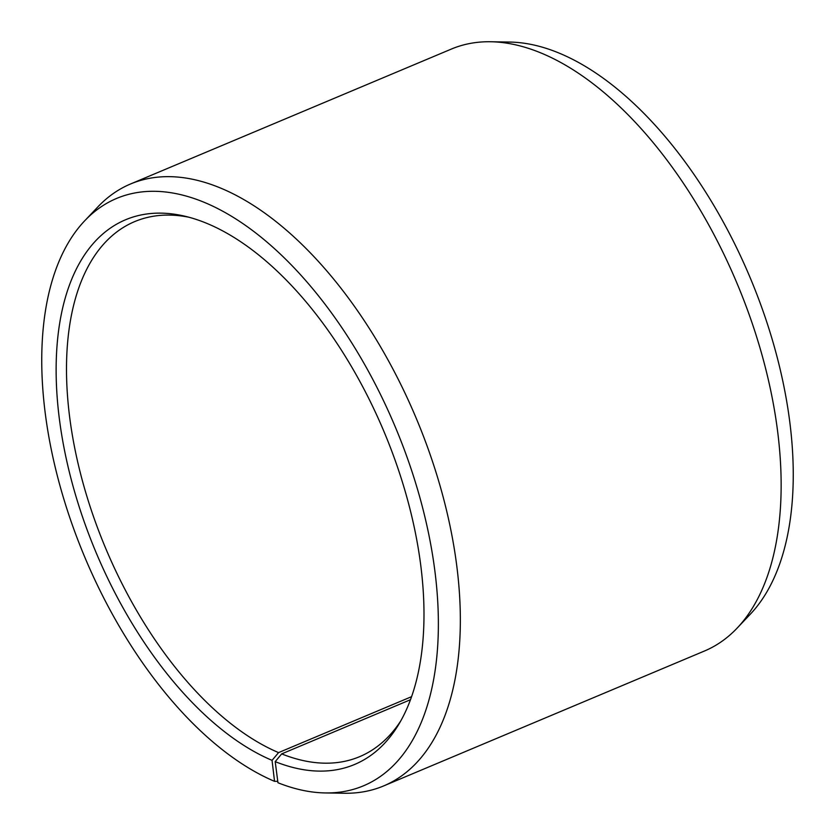 <?xml version="1.0" encoding="UTF-8"?>
<svg xmlns="http://www.w3.org/2000/svg" width="835" height="835" viewBox="0 0 835 835"><rect width="100%" height="100%" fill="white"/><g stroke="black" fill="none" stroke-linecap="round" stroke-linejoin="round"><path stroke-width="1.25" d="M400.779 720.897A290.215 153.358 67.2 0 1 359.666 756.656A290.215 153.358 67.2 0 1 281.677 753.89L275.206 761.645L277.951 782.739A318.573 168.346 67.2 0 0 325.191 792.937L344.344 793.25A326.495 172.532 67.2 0 0 383.662 785.923L704.479 651.008A326.495 172.532 67.2 0 0 737.211 628.024A326.495 172.532 67.2 0 0 752.471 324.105A326.495 172.532 67.2 0 0 542.562 53.638A326.495 172.532 67.2 0 0 490.656 41.75A326.495 172.532 67.2 0 0 451.338 49.077L130.521 183.992A326.495 172.532 67.2 0 1 221.755 188.553A326.495 172.532 67.2 0 1 442.404 494.216A326.495 172.532 67.2 0 1 383.662 785.923M410.486 699.709L281.677 753.89M490.656 41.75L509.809 42.063A318.573 168.346 67.2 0 1 560.452 53.659A318.573 168.346 67.2 0 1 765.278 317.571A318.573 168.346 67.2 0 1 750.383 614.122L737.211 628.024M411.582 696.672L278.577 752.606L272.043 760.351L274.548 781.341A318.573 168.346 67.2 0 1 69.722 517.429A318.573 168.346 67.2 0 1 84.617 220.878L97.789 206.976A326.495 172.532 67.2 0 1 130.521 183.992M274.548 781.341L277.773 781.341M84.617 220.878A318.573 168.346 67.2 0 1 205.577 202.905A318.573 168.346 67.2 0 1 428.981 535.381A318.573 168.346 67.2 0 1 325.191 792.937M272.043 760.351A295.454 156.135 67.2 0 1 61.383 432.916A295.454 156.135 67.2 0 1 184.9 216.213A295.454 156.135 67.2 0 1 208.082 223.895A295.454 156.135 67.2 0 1 391.114 449.387A295.454 156.135 67.2 0 1 398.671 724.529A295.454 156.135 67.2 0 1 275.206 761.645M278.577 752.606A290.215 153.358 67.2 0 1 82.446 480.908A290.215 153.358 67.2 0 1 134.654 221.609A290.215 153.358 67.2 0 1 188.971 217.246"/></g></svg>
